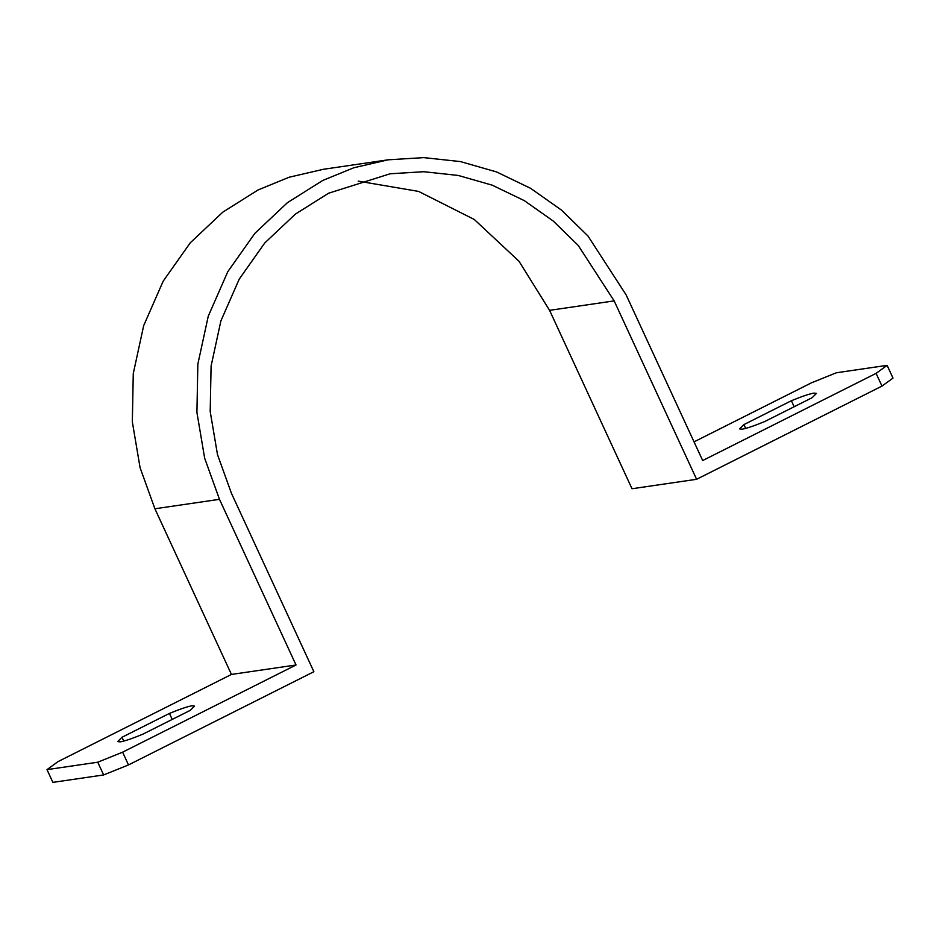 <?xml version="1.0" encoding="UTF-8"?>
<svg xmlns="http://www.w3.org/2000/svg" width="940" height="940" viewBox="0 0 940 940"><rect width="100%" height="100%" fill="white"/><g stroke="black" fill="none" stroke-linecap="round" stroke-linejoin="round"><path stroke-width="1.41" d="M614.161 300.894L578.241 245.469L553.319 221.1L524.332 200.643L492.231 185.18L458.25 175.451L423.764 171.714L390.135 173.783L328.601 193.217L295.348 214.132L264.774 242.955L239.242 279.098L220.876 320.963L211.089 366.06L210.196 411.509L217.493 454.608L231.44 493.312L313.878 671.712L128.498 764.925L122.611 752.176L296.029 664.991L219.478 499.328L204.662 458.203L196.918 412.413L197.846 364.121L208.257 316.204L227.762 271.731L254.893 233.32L287.382 202.699L322.702 180.48L353.793 167.767L388.091 159.824L423.822 157.626L460.459 161.586L496.579 171.938L530.677 188.364L561.474 210.102L587.958 235.987L626.122 294.878L702.673 460.541L876.092 373.356L881.979 386.093L696.599 479.294L614.161 300.894L549.583 310.341L519.033 261.285L474.289 219.478L418.57 191.408L358.222 181.138M388.091 159.824L323.501 169.27L289.203 177.214L258.124 189.927L222.792 212.146L190.303 242.767L163.172 281.178L143.667 325.663L133.269 373.579L132.329 421.86L140.072 467.65L154.9 508.775L231.44 674.438L58.022 761.623L47 769.637L97.748 762.211L122.611 752.176M876.092 373.356L887.113 365.343L836.365 372.769L811.502 382.803L694.037 441.859M549.583 310.341L632.009 488.741L696.599 479.294M812.136 397.702L764.667 421.566C753.986 425.938 746.477 428.476 742.142 429.192L739.604 428.899L743.904 424.598L791.374 400.734C802.043 396.363 809.563 393.825 813.899 393.108L816.437 393.402L812.136 397.702M296.029 664.991L231.44 674.438M121.977 737.277L169.447 713.413C180.128 709.042 187.636 706.504 191.971 705.787L194.51 706.081L190.209 710.382L142.739 734.246C132.058 738.617 124.55 741.155 120.214 741.871L117.676 741.578L121.977 737.277L123.739 741.096M128.498 764.925L103.635 774.948L52.887 782.374L47 769.637M887.113 365.343L893 378.091L881.979 386.093M103.635 774.948L97.748 762.211M169.447 713.413L172.22 719.417M791.374 400.734L794.147 406.738M745.667 428.405L743.904 424.598M219.478 499.328L154.9 508.775"/></g></svg>
